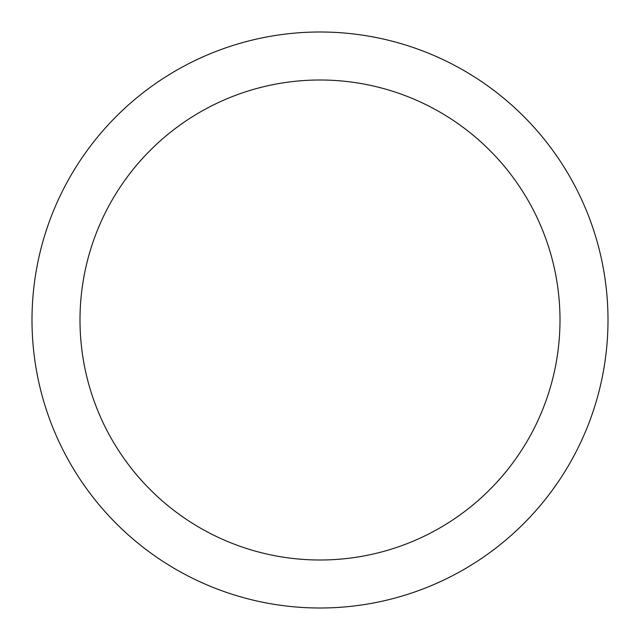 <?xml version="1.0" encoding="UTF-8"?>
<svg xmlns="http://www.w3.org/2000/svg" width="640" height="640" viewBox="0 0 640 640"><rect width="100%" height="100%" fill="white"/><g stroke="black" fill="none" stroke-linecap="round" stroke-linejoin="round"><path stroke-width="0.96" d="M560 320A240 240 0 0 1 320 560A240 240 0 0 1 80 320A240 240 0 0 1 320 80A240 240 0 0 1 560 320M32 320A288 288 0 0 0 320 608A288 288 0 0 0 608 320A288 288 0 0 0 320 32A288 288 0 0 0 32 320"/></g></svg>
